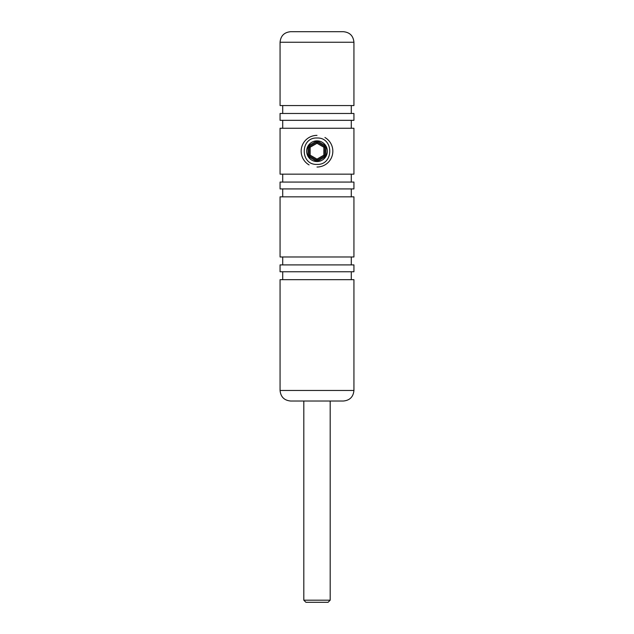 <?xml version="1.0" encoding="UTF-8"?>
<svg xmlns="http://www.w3.org/2000/svg" width="634" height="634" viewBox="0 0 634 634"><rect width="100%" height="100%" fill="white"/><g stroke="black" fill="none" stroke-linecap="round" stroke-linejoin="round"><path stroke-width="0.95" d="M317 164.388C299.977 165.212 299.985 137.19 317 138.014C334.031 137.19 334.007 165.22 317 164.388M343.382 401.021L290.618 401.021C284.206 400.395 280.696 396.876 280.069 390.465L353.93 390.465C353.304 396.876 349.794 400.395 343.382 401.021M280.069 42.248C280.696 35.845 284.206 32.326 290.618 31.7L343.382 31.7C349.794 32.326 353.304 35.845 353.93 42.248L280.069 42.248L280.069 105.561L353.93 105.561L353.93 42.248M353.93 390.465L353.93 279.673L280.069 279.673L280.069 390.465M353.93 264.901L280.069 264.901L280.069 271.756L353.93 271.756L353.93 264.901M353.93 196.841L280.069 196.841L280.069 256.984L353.93 256.984L353.93 196.841M353.93 182.069L280.069 182.069L280.069 188.924L353.93 188.924L353.93 182.069M353.93 128.25L280.069 128.25L280.069 174.152L353.93 174.152L353.93 128.25M353.93 113.478L280.069 113.478L280.069 120.333L353.93 120.333L353.93 113.478M322.175 142.246A10.342 10.342 0 0 0 308.045 146.026A10.342 10.342 0 0 0 311.825 160.164A10.342 10.342 0 0 0 325.955 156.376A10.342 10.342 0 0 0 322.175 142.246M309.083 164.911A15.826 15.826 0 0 1 317 135.375M324.917 137.491A15.826 15.826 0 0 1 317 167.027M325.971 147.239L325.971 155.164A2.108 2.108 0 0 1 324.917 156.986L318.054 160.949L317.531 160.037L324.386 156.075L323.855 155.164L323.855 147.239L325.971 147.239A2.108 2.108 0 0 0 324.917 145.416L318.054 141.453A2.108 2.108 0 0 0 315.946 141.453L309.083 145.416A2.108 2.108 0 0 0 308.029 147.239L308.029 155.164A2.108 2.108 0 0 0 309.083 156.986L309.614 156.075L316.469 160.037L317 159.118L323.855 155.164L324.917 155.164L324.917 147.239A1.054 1.054 0 0 0 324.386 146.327L317.531 142.365L318.054 141.453M324.917 147.239A1.054 1.054 0 0 0 324.386 146.327L323.855 147.239L317 143.284L310.145 147.239L309.083 147.239L309.083 155.164L310.145 155.164L317 159.118L317.531 160.037A1.054 1.054 0 0 1 316.469 160.037A1.054 1.054 0 0 0 317.531 160.037M317.531 142.365A1.054 1.054 0 0 0 316.469 142.365A1.054 1.054 0 0 1 317.531 142.365L317 143.284L316.469 142.365L309.614 146.327L309.083 145.416M324.917 155.164A1.054 1.054 0 0 1 324.386 156.075A1.054 1.054 0 0 0 324.917 155.164L325.971 155.164M309.614 156.075A1.054 1.054 0 0 1 309.083 155.164A1.054 1.054 0 0 0 309.614 156.075L310.145 155.164L310.145 147.239L309.614 146.327A1.054 1.054 0 0 0 309.083 147.239A1.054 1.054 0 0 1 309.614 146.327M328.079 602.3L305.921 602.3L303.813 600.192L330.187 600.192L328.079 602.3M309.083 156.986L315.946 160.949A2.108 2.108 0 0 0 318.054 160.949M324.386 146.327L324.917 145.416M324.917 156.986L324.386 156.075M316.469 142.365L315.946 141.453M315.946 160.949L316.469 160.037M309.083 147.239L308.029 147.239M308.029 155.164L309.083 155.164M351.291 271.756L351.291 279.673M351.291 256.984L351.291 264.901M351.291 188.924L351.291 196.841M351.291 174.152L351.291 182.069M351.291 120.333L351.291 128.25M351.291 105.561L351.291 113.478M282.709 105.561L282.709 113.478M282.709 120.333L282.709 128.25M282.709 174.152L282.709 182.069M282.709 188.924L282.709 196.841M282.709 256.984L282.709 264.901M282.709 271.756L282.709 279.673M330.187 401.021L330.187 600.192M303.813 401.021L303.813 600.192"/></g></svg>
